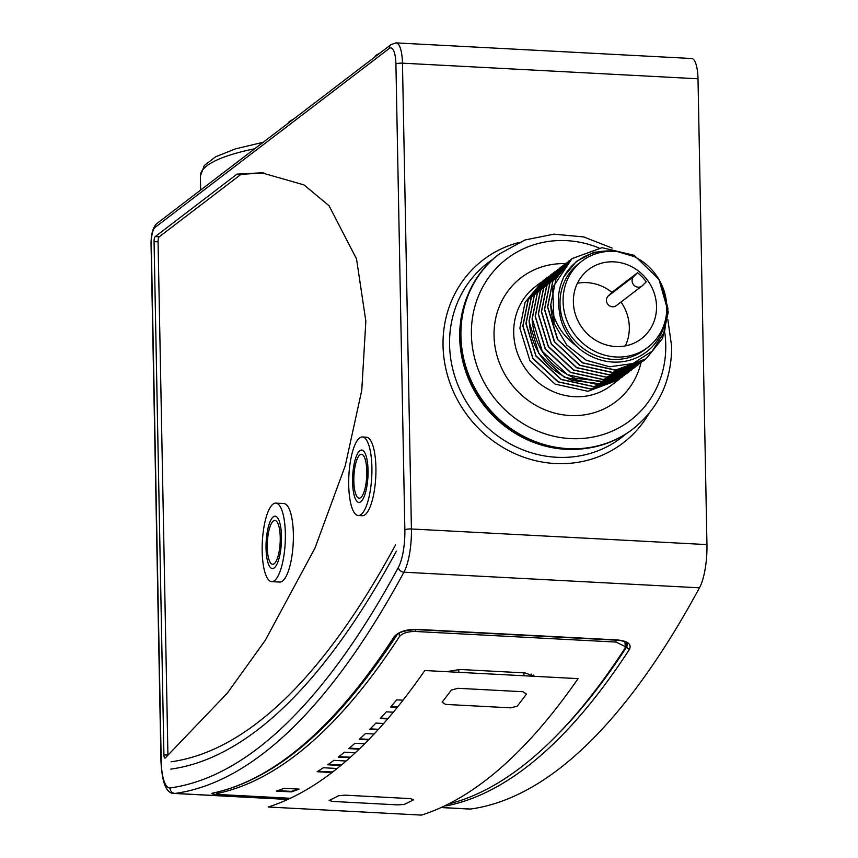 <?xml version="1.0" encoding="UTF-8"?>
<svg xmlns="http://www.w3.org/2000/svg" width="858" height="858" viewBox="0 0 858 858"><rect width="100%" height="100%" fill="white"/><g stroke="black" fill="none" stroke-linecap="round" stroke-linejoin="round"><path stroke-width="1.29" d="M165.262 757.979L227.467 692.964L265.294 640.283L314.983 548.08L345.259 465.712L361.765 390.315L365.851 321.203L356.52 258.891L329.054 205.759L304.022 184.92L261.744 172.812L236.98 174.142L155.223 236.604A4.193 1.223 -87 0 0 154.065 241.634L163.921 754.868A4.193 1.223 -87 0 0 164.929 758.118A4.193 1.223 -87 0 0 165.262 757.979M358.236 515.519L362.237 515.722A39.318 11.444 -87 0 0 375.911 467.599A39.318 11.444 -87 0 0 366.387 437.194L362.387 436.979A39.318 11.444 -87 0 0 348.713 485.102A39.318 11.444 -87 0 0 358.236 515.519A39.318 11.444 -87 0 0 371.9 467.396A39.318 11.444 -87 0 0 362.387 436.979M262.173 551.233A39.318 11.444 -87 0 0 271.686 581.638A39.318 11.444 -87 0 0 285.349 533.515A39.318 11.444 -87 0 0 275.836 503.11A39.318 11.444 -87 0 0 262.173 551.233M267.278 547.329A21.976 6.392 -87 0 0 272.597 564.317A21.976 6.392 -87 0 0 280.234 537.43A21.976 6.392 -87 0 0 274.914 520.431A21.976 6.392 -87 0 0 267.278 547.329M353.828 481.199A21.976 6.392 -87 0 0 359.148 498.187A21.976 6.392 -87 0 0 366.784 471.299A21.976 6.392 -87 0 0 361.465 454.3A21.976 6.392 -87 0 0 353.828 481.199M275.836 503.11L283.848 503.528A39.318 11.444 93 0 1 293.361 533.944A39.318 11.444 93 0 1 279.697 582.067L271.686 581.638M263.814 172.93L240.98 174.356L159.223 236.819A4.193 1.223 -87 0 0 158.065 241.849L167.921 755.083L163.921 754.868M236.98 174.142L240.98 174.356M374.689 57.1A39.318 9.041 -1.1 0 1 379.515 53.41M288.138 123.23A39.318 9.041 -1.1 0 1 292.964 119.541M161.218 761.196A34.599 10.071 -87 0 0 170.152 787.934A1592.834 463.545 -87 0 0 398.359 567.438A34.599 10.071 -87 0 0 404.858 529.901L395.913 64.093A20.967 6.103 -87 0 0 389.339 48.413L155.041 227.424A13.631 3.968 -87 0 0 151.276 243.758L161.218 761.196A5.245 1.201 178.9 0 0 160.982 761.561C162.076 783.204 166.527 793.832 174.324 793.457A39.843 11.594 -87 0 0 174.978 793.435A1598.079 465.068 -87 0 0 403.925 572.2A39.843 11.594 -87 0 0 411.411 528.978L402.466 63.17A26.212 7.625 -87 0 0 396.128 42.9L691.666 58.505A26.212 7.625 93 0 1 698.004 78.786L706.949 544.594A39.843 11.594 93 0 1 699.463 587.816A1598.079 465.068 93 0 1 470.516 809.04A39.843 11.594 93 0 1 469.862 809.073L441.055 807.55M289.682 798.573L224.474 795.13C214.21 794.54 210.189 793.886 212.419 793.167A1598.079 465.068 -87 0 0 394.133 636.754C398.584 631.735 406.209 629.268 416.999 629.364L617.374 639.95C627.606 640.958 631.67 644.036 629.568 649.184A1598.079 465.068 93 0 1 447.844 805.598L444.487 805.952M617.374 639.95A2.617 0.761 93 0 1 616.999 640.218C622.382 640.454 625.89 641.838 627.52 644.379L626.844 646.696L626.769 643.114M629.568 649.184A2.617 2.242 -146.9 0 1 626.844 646.696A1595.462 464.307 93 0 1 553.281 738.835M447.844 805.598A2.617 2.499 -101.8 0 1 446.396 805.019M212.419 793.167A2.617 2.499 78.2 0 0 213.031 793.114C275.579 779.45 336.604 727.016 396.117 635.821C398.101 632.314 404.944 630.255 416.634 629.633L616.999 640.218M394.133 636.754A2.617 2.242 33.1 0 0 396.074 635.875M281.488 536.475A26.212 7.625 93 0 1 272.383 568.554A26.212 7.625 93 0 1 266.034 548.283A26.212 7.625 93 0 1 275.139 516.194A26.212 7.625 93 0 1 281.488 536.475M368.039 470.345A26.212 7.625 93 0 1 358.923 502.423A26.212 7.625 93 0 1 352.584 482.153A26.212 7.625 93 0 1 361.69 450.064A26.212 7.625 93 0 1 368.039 470.345M396.342 551.211A1573.958 458.054 93 0 1 170.839 769.1M395.559 544.905A1566.622 455.92 93 0 1 171.107 761.775M397.179 634.641A1592.834 463.545 93 0 1 375.289 666.098A1592.834 463.545 93 0 0 397.179 634.641M597.586 687.472L598.262 687.376M397.726 804.879L404.29 804.418A1613.812 469.648 -87 0 0 413.642 799.71L410.188 798.605L345.066 795.162L338.502 795.741A1613.812 469.648 93 0 1 329.15 800.45L332.604 801.436L397.726 804.879M510.703 707.839L517.256 706.155A1613.812 469.648 -87 0 0 526.458 694.068L522.983 691.73L457.861 688.288L451.319 690.1A1613.812 469.648 93 0 1 442.117 702.187L445.592 704.407L510.703 707.839M421.503 815.1A1613.812 469.648 -87 0 0 578.077 678.624L424.796 670.527A1613.812 469.648 93 0 1 268.222 807.003L421.503 815.1M448.262 804.085A1598.079 465.068 -87 0 0 624.828 648.498L625.353 646.61L616.023 642.074L415.658 631.488C407.829 631.434 402.413 633.14 399.42 636.593A1598.079 465.068 93 0 1 217.278 793.457L216.699 793.714L216.742 792.288M217.321 792.149L217.278 793.457C215.68 793.972 218.565 794.444 225.944 794.873L290.326 798.272M534.448 676.319L525.064 672.919L459.942 669.476L446.503 671.675M402.992 700.192L396.718 699.86A1598.079 465.068 93 0 1 390.615 707.003L397.286 707.357M393.307 712.215L386.336 711.85A1598.079 465.068 93 0 1 380.201 718.554L387.623 718.94M383.665 723.498L375.901 723.08A1598.079 465.068 93 0 1 369.755 729.332L378.024 729.772M374.099 734.008L365.444 733.558A1598.079 465.068 93 0 1 359.277 739.36L368.511 739.843M364.629 743.779L354.955 743.264A1598.079 465.068 93 0 1 348.777 748.616L359.116 749.163M355.287 752.777L344.444 752.198A1598.079 465.068 93 0 1 338.256 757.099L349.86 757.711M346.106 761.003L333.912 760.36A1598.079 465.068 93 0 1 327.713 764.8L340.798 765.497M337.13 768.478L323.369 767.749A1598.079 465.068 93 0 1 317.16 771.728L331.982 772.511M276.373 791.097L291.398 791.891A1598.079 465.068 -87 0 0 299.142 789.113L284.116 788.32A1598.079 465.068 93 0 1 276.373 791.097M532.282 676.201A1592.834 463.545 -87 0 0 533.161 675.01M391.023 706.531L397.672 706.885M380.641 718.082L388.031 718.468M370.238 728.86L378.464 729.3M359.792 738.888L368.983 739.371M349.335 748.133L359.609 748.68M338.867 756.617L350.396 757.228M328.399 764.328L341.377 765.014M332.196 772.35L332.185 772.007A1597.553 464.918 -87 0 0 334.534 770.538M317.932 771.256L332.185 772.007M291.398 791.891L291.409 791.366A1597.553 464.918 -87 0 0 297.951 789.049M277.713 790.647L291.409 791.366M498.948 254.258A110.103 102.252 -127.4 0 0 498.637 254.494A110.103 102.252 -127.4 0 0 460.296 336.422A110.103 102.252 52.6 0 0 521.492 435.982A110.103 102.252 52.6 0 0 632.335 429.472A110.103 102.252 52.6 0 0 632.646 429.236M615.379 251.491A57.046 52.971 52.6 0 0 563.867 276.769C558.408 288.578 556.992 300.397 559.62 312.237C560.467 323.026 565.851 334.105 575.772 345.495C562.205 335.435 553.871 321.804 550.793 304.59L556.016 278.668L572.05 258.58L602.069 247.694L634.169 255.309L658.944 279.354L668.264 312.065L662.537 338.47L646.138 358.751L615.808 370.045L582.893 362.859L557.807 339.607L547.704 306.96L552.884 281.113L570.441 259.845M568.951 260.939L552.809 281.07L547.554 307.078L557.496 339.478L582.593 362.902L615.272 370.184L645.666 359.105M644.487 359.963L643.039 361.111L612.633 372.415L579.836 365.24L554.622 341.816L544.615 309.32L549.871 283.312L567.352 262.205M565.83 263.331L549.742 283.365L544.465 309.438L554.332 341.72L579.665 365.347L612.312 372.544L643.039 361.111M562.773 265.669L546.643 285.746L541.366 311.797L551.329 344.219L576.64 367.75L609.352 374.892L639.8 363.588L609.373 374.785L576.726 367.589L551.394 343.961L541.527 311.679L546.814 285.607L564.264 264.575M641.398 362.333L639.95 363.47M632.121 369.412L630.684 370.559L600.343 381.853L567.449 374.678L542.353 351.415L532.25 318.768L537.43 292.921L554.987 271.654M553.496 272.747L537.355 292.868L532.099 318.886C534.298 346.954 548.573 366.731 574.946 378.217L604.193 381.563L630.523 370.677M638.309 364.693L636.861 365.84L606.413 377.134L573.702 369.991L548.391 346.46L538.438 314.039L543.704 287.998L561.175 266.935M559.738 267.986L543.489 288.245L538.277 314.157L548.348 346.761L573.444 370.055L606.316 377.252L636.754 365.916M635.22 367.052L633.772 368.2L603.389 379.493L570.516 372.297L545.409 349.002L535.338 316.398L540.551 290.487L558.075 269.294M556.595 270.388L540.368 290.669L535.188 316.516L545.291 349.174L570.377 372.426L603.281 379.611L634.051 367.975M550.772 274.839L534.298 295.163L529.011 321.246L538.878 353.528L564.221 377.166L596.857 384.352L627.573 372.93L601.254 383.816L572.007 380.469C545.634 368.983 531.359 349.195 529.161 321.128L534.427 295.109L551.898 274.024M629.021 371.782L627.434 373.037M625.943 374.142L593.918 386.593L561.282 379.408L535.939 355.77L526.072 323.487L531.359 297.404L548.809 276.373M546.857 277.831L531.102 297.758L525.911 323.605L535.885 356.049L561.186 379.558L593.918 386.701L624.388 375.364M622.854 376.501L621.406 377.649L590.98 388.942L558.247 381.799L532.947 358.29L522.983 325.847L528.249 299.817L544.069 279.955L528.035 300.064L522.822 325.965L532.904 358.58L558 381.864L590.883 389.06L621.406 377.649M619.766 378.861L618.318 380.008L587.945 391.302L555.062 384.105L529.965 360.821L519.884 328.206L525.096 302.316L542.621 281.102M661.947 285.339L667.953 308.537L664.542 331.778L652.187 351.201L632.839 363.567L609.63 366.784L586.314 360.263L566.73 345.013L554.075 323.477L552.713 287.409L572.05 258.58M563.867 276.769L576.319 261.476L593.833 252.284L614.017 250.547L634.073 256.574M575.772 345.495A57.046 52.971 52.6 0 0 631.016 359.845A57.046 52.971 52.6 0 0 665.905 317.632M550.793 304.59A62.291 57.84 52.6 0 0 554.075 323.477M544.069 279.955L545.72 278.743M581.992 261.079L578.903 263.438A54.269 50.397 -127.4 0 0 560.006 303.818A54.269 50.397 52.6 0 0 590.165 352.885A54.269 50.397 52.6 0 0 644.798 349.678L647.887 347.318A54.269 50.397 52.6 0 0 666.784 306.928A54.269 50.397 -127.4 0 0 636.625 257.861A54.269 50.397 -127.4 0 0 581.992 261.079A54.269 50.397 -127.4 0 0 563.095 301.458A54.269 50.397 52.6 0 0 593.264 350.525A54.269 50.397 52.6 0 0 647.887 347.318M573.369 301.995A43.522 40.412 52.6 0 0 597.554 341.345A43.522 40.412 52.6 0 0 641.366 338.771A43.522 40.412 52.6 0 0 656.52 306.392A43.522 40.412 -127.4 0 0 632.325 267.042A43.522 40.412 -127.4 0 0 588.524 269.616A43.522 40.412 -127.4 0 0 573.369 301.995M625.278 345.913A43.522 40.412 52.6 0 0 629.322 327.177A43.522 40.412 -127.4 0 0 621.01 302.027M577.413 283.258A43.522 40.412 -127.4 0 1 611.926 292.331L637.58 272.737L633.719 276.533A6.296 5.845 52.6 0 0 641.87 286.089A6.296 5.845 52.6 0 0 642.385 285.65L646.246 281.842A43.522 40.412 52.6 0 0 637.58 272.737M611.926 292.331L608.065 296.139A6.296 5.845 -127.4 0 0 616.216 305.695L641.87 286.089M154.065 241.634L158.065 241.849M155.223 236.604L159.223 236.819M155.041 227.424A5.245 4.869 -127.4 0 1 156.875 223.52C152.949 227.231 151.019 234.095 151.051 244.122L160.982 761.561M170.152 787.934A5.245 5.009 82.1 0 0 174.978 793.435L287.902 799.399M398.359 567.438A5.245 4.279 28.4 0 0 403.925 572.2L699.463 587.816M404.858 529.901A5.245 1.201 -1.1 0 1 411.411 528.978L706.949 544.594M395.913 64.093A5.245 1.201 -1.1 0 1 402.466 63.17L698.004 78.786M389.339 48.413A5.245 4.869 -127.4 0 1 391.173 44.509L156.875 223.52M467.835 295.045A109.138 101.351 52.6 0 0 566.023 449.324A109.138 101.351 52.6 0 0 585.113 448.53M492.664 259.459A109.974 102.123 52.6 0 0 455.051 377.177A109.974 102.123 52.6 0 0 556.681 457.282A109.974 102.123 52.6 0 0 625.975 433.934M518.307 242.675A115.208 106.993 52.6 0 0 444.626 362.559A115.208 106.993 52.6 0 0 555.276 463.524A115.208 106.993 52.6 0 0 648.905 413.599M470.516 809.04L441.184 807.496M254.708 148.766A145.163 33.398 178.9 0 0 200.397 175.954L204.258 165.573L215.54 156.821L235.521 148.842L263.224 142.267M523.97 675.761L523.916 672.854M458.858 672.318L458.805 669.444M616.023 642.074L615.84 640.154M415.658 631.488L415.476 629.6M399.42 636.593L399.109 633.279M533.912 675.632L533.966 676.286M612.151 248.069L583.719 236.937L553.839 234.159L524.903 240.004L499.259 254.022A110.103 102.252 52.6 0 0 460.918 335.95A110.103 102.252 52.6 0 0 522.114 435.51A110.103 102.252 52.6 0 0 632.947 429C658.708 408.311 671.61 380.802 671.664 346.482L667.878 319.755M598.97 247.941A101.716 94.455 52.6 0 0 471.396 334.491A101.716 94.455 52.6 0 0 570.473 438.588A101.716 94.455 52.6 0 0 665.754 344.755A101.716 94.455 52.6 0 0 664.832 332.925M565.433 263.642A78.014 72.447 52.6 0 0 494.036 335.682A78.014 72.447 52.6 0 0 560.531 414.414A78.014 72.447 52.6 0 0 641.065 362.602M541.141 282.196L535.403 286.583A62.291 57.84 52.6 0 0 513.706 332.936A62.291 57.84 52.6 0 0 548.326 389.253A62.291 57.84 52.6 0 0 611.025 385.574L618.318 380.008M573.326 377.595L572.007 380.469M633.719 276.533L608.065 296.139M396.128 42.9L391.173 44.509M287.784 799.452L174.324 793.457M200.397 175.954L200.665 190.068M531.338 676.147L531.295 674.077M624.914 641.913L625.353 646.61M632.335 429.472L632.947 429M498.637 254.494L499.259 254.022"/></g></svg>
